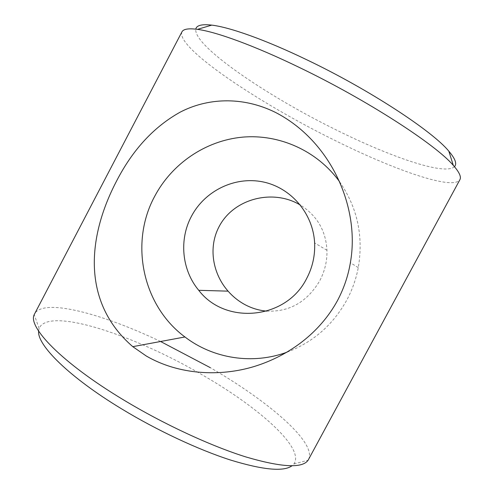 <?xml version="1.0" encoding="UTF-8"?>
<svg xmlns="http://www.w3.org/2000/svg" width="494" height="494" viewBox="0 0 494 494"><rect width="100%" height="100%" fill="white"/><g stroke="black" fill="none" stroke-linecap="round" stroke-linejoin="round"><path stroke-width="0.37" stroke-dasharray="2.47 1.85" d="M287.107 352.136C313.054 342.256 332.925 324.947 346.726 300.198C352.228 289.935 356.081 279.079 358.274 267.631C363.633 236.064 357.378 207.406 339.514 181.656M266.834 311.115C289.447 312.078 307.064 301.995 319.698 280.87C324.836 271.101 327.256 260.9 326.954 250.267C325.867 230.673 317.024 215.619 300.438 205.103M454.437 166.669C444.841 175.901 389.599 156.567 335.562 129.601C267.482 96.114 193.444 46.201 195.778 29.14M181.909 31.919C175.957 47.776 258.171 102.437 332.172 139.055C391.439 168.825 452.807 190.962 459.883 179.717M38.631 331.085L39.1 328.454C48.412 305.879 136.98 336.136 204.201 376.008C258.658 407.525 305.138 448.163 293.905 463.934L291.985 465.799M308.589 459.457C316.975 442.198 267.112 400.412 210.283 367.653M160.581 341.496C103.32 314.147 43.88 297.635 34.599 313.776M293.905 463.934L308.114 460.229M39.1 328.454L34.228 314.598M326.954 250.267L314.622 242.962M358.274 267.631L350.363 262.74"/><path stroke-width="0.74" d="M337.346 300.852C319.68 332.968 289.163 355.612 254.595 366.387C219.879 377.027 178.674 374.804 146.329 356.044L132.793 346.665C81.096 301.958 87.568 236.54 116.565 181.045C132.664 149.781 153.869 126.816 180.18 112.15C206.714 98.281 241.727 95.787 275.374 112.36C331.11 140.969 360.287 207.659 350.363 262.74C348.177 275.911 343.836 288.613 337.346 300.852M339.514 181.656C317.16 150.695 279.203 133.825 242.393 137.159C205.553 140.642 171.949 163.644 154.702 196.291C129.465 242.622 142.309 305.465 184.941 336.97C213.13 358.632 252.675 364.955 287.107 352.136M300.438 205.103L297.752 203.602C270.953 189.251 233.421 199.107 219.12 226.573C207.962 247.537 212.797 273.855 228.086 291.151C232.723 296.437 238.065 300.784 244.122 304.187C251.341 308.176 258.912 310.485 266.834 311.115M191.493 216.199C178.896 239.547 181.773 270.094 198.749 290.311C225.363 325.305 286.205 319.68 306.651 278.517C312.529 267.371 315.184 255.522 314.622 242.962C313.153 213.352 290.836 187.504 262.802 181.878C234.774 176.13 204.837 190.814 191.493 216.199M195.778 29.14C196.501 25.336 201.824 24.002 211.741 25.12C229.667 27.213 265.334 39.792 306.644 59.712C369.234 89.562 432.423 131.138 448.836 151.189C455.314 158.784 457.178 163.946 454.437 166.669M459.883 179.717C461.489 176.938 459.296 172.159 453.307 165.385C436.048 144.841 367.196 100.047 299.191 67.388C254.336 45.627 216.106 31.795 197.477 29.356C188.51 28.183 183.323 29.035 181.909 31.919L34.228 314.598C27.652 326.874 61.355 362.479 123.21 399.702C163.724 424.204 211.086 446.113 246.197 457.036C281.728 467.417 302.371 468.479 308.114 460.229L459.883 179.717M291.985 465.799C283.599 471.906 263.092 469.979 230.463 460.025C198.384 449.707 157.135 430.441 121.672 408.902C68.678 376.86 36.957 344.824 38.631 331.085M210.283 367.653L160.581 341.496M184.941 336.97L132.793 346.658M228.086 291.151L198.749 290.311M448.836 151.189L453.307 165.385M211.741 25.12L197.477 29.356"/></g></svg>
